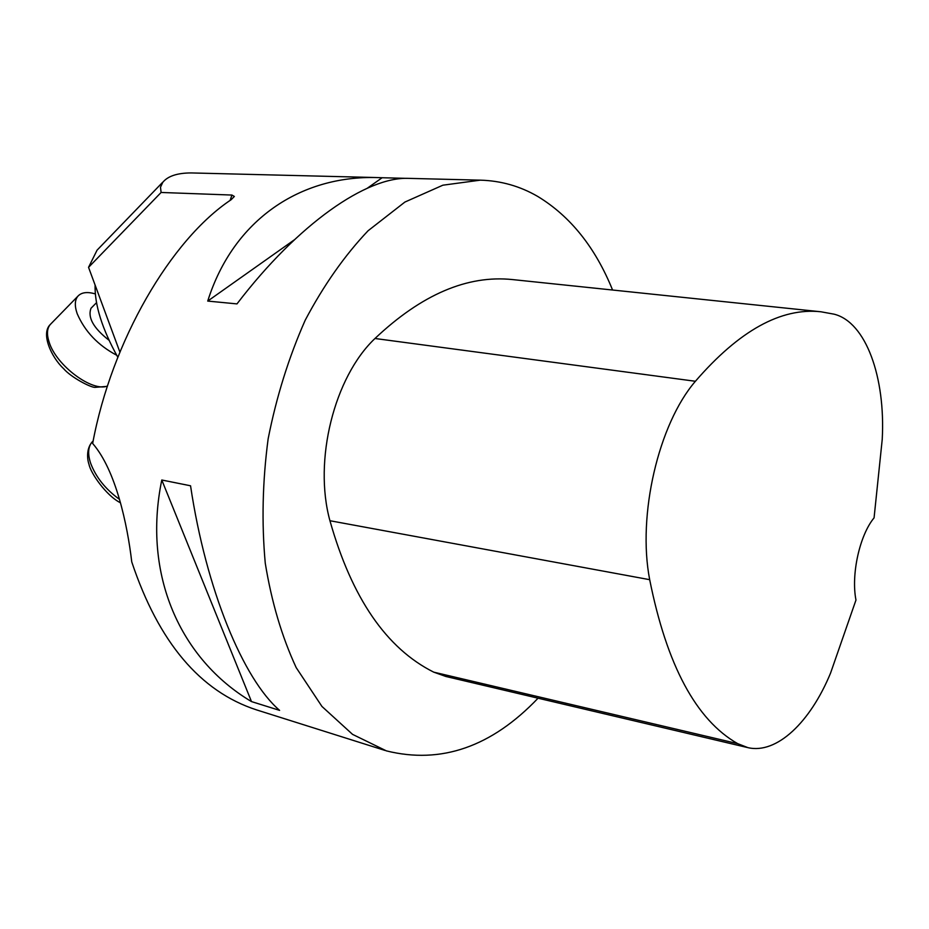<?xml version="1.0" encoding="UTF-8"?>
<svg xmlns="http://www.w3.org/2000/svg" width="929" height="929" viewBox="0 0 929 929"><rect width="100%" height="100%" fill="white"/><g stroke="black" fill="none" stroke-linecap="round" stroke-linejoin="round"><path stroke-width="1.39" d="M117.82 357.235C102.19 329.121 94.619 305.06 95.095 285.052M737.672 743.641C696.158 719.987 666.825 665.327 649.685 579.684C637.201 515.235 658.487 424.077 695.403 381.273C739.217 330.619 781.045 307.453 820.899 311.772L834.149 314.188C866.083 322.212 885.604 377.569 882.225 439.429L874.073 517.859C859.662 535.162 850.941 574.505 855.969 600.053L830.572 673.06C810.39 722.112 776.795 754.406 747.926 747.648L737.672 743.641L433.738 672.155L445.85 676.475L747.148 747.462M820.899 311.772L512.587 279.583C467.45 274.845 421.58 294.481 374.979 338.493C334.231 377.046 313.305 460.459 329.934 520.728C351.777 597.974 386.383 648.454 433.738 672.155M612.583 290.022C595.338 247.486 570.418 216.306 537.81 196.483C520.077 186.16 500.894 180.725 480.27 180.156L442.866 185.196L404.905 202.057L368.07 230.764C344.601 255.521 323.652 285.331 305.223 320.18C288.768 357.34 276.401 396.915 268.133 438.894C262.524 481.315 261.56 522.725 265.253 563.125C271.57 601.969 281.882 636.806 296.212 667.661L321.945 706.446L352.544 734.363L386.394 750.876C441.043 764.439 491.604 746.881 538.054 698.202M251.492 701.592L161.785 480.003L190.55 485.786C206.099 589.961 243.363 679.296 279.606 710.371L251.492 701.592C180.447 659.393 142.195 574.923 161.785 480.003M409.619 178.391L408.69 178.368C366.769 176.51 298.395 223.483 236.976 303.899L207.724 301.077L294.307 239.845M367.396 188.157L382.133 177.741L406.821 178.356M207.724 301.077C233.551 219.174 300.903 175.395 377.116 177.567L382.133 177.741M100.634 246.475L97.057 250.18L88.545 267.343L161.1 192.466L231.948 195.055L234.352 196.46L231.112 199.735C170.924 239.682 111.596 341.001 92.656 443.481C115.858 470.132 127.378 524.513 131.755 561.917C158.627 642.299 200.258 691.629 256.671 709.93L385.105 750.469M161.1 192.466L160.496 187.24L162.749 182.363C167.812 176.115 177.288 172.968 191.2 172.933L377.116 177.567M119.887 352.091L88.545 267.343M91.541 307.731L91.03 308.242C87.477 317.474 93.492 328.169 109.088 340.316M116.706 355.238C98.033 345.344 84.864 331.49 77.188 313.688C74.506 305.896 74.738 300.067 77.885 296.2C81.473 292.321 87.303 291.555 95.362 293.936M649.685 579.684L329.934 520.728M695.403 381.273L374.979 338.493M231.948 195.055L230.09 200.455M120.491 502.81C105.918 495.471 90.45 472.675 89.033 464.43C87.477 460.378 85.793 449.264 92.145 441.96L93.144 440.996L92.145 441.96C88.069 446.721 87.57 453.828 90.647 463.281C95.919 477.239 105.546 489.281 119.539 499.407M51.083 323.675L50.212 324.569C46.961 328.552 46.613 334.44 49.179 342.244C56.274 365.55 92.482 392.41 107.485 385.999M162.656 182.281L97.057 250.18M480.27 180.156L408.69 178.368M91.03 308.242L96.546 302.657M77.885 296.2L50.212 324.569C40.702 333.801 51.409 357.305 63.544 368.581C70.883 377.313 91.147 387.846 95.153 387.358L107.369 386.371"/></g></svg>
